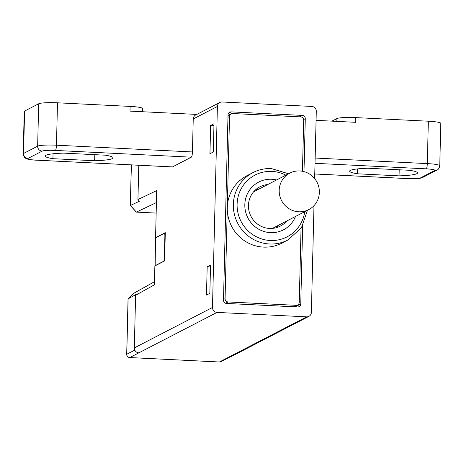 <?xml version="1.0" encoding="UTF-8"?>
<svg xmlns="http://www.w3.org/2000/svg" width="464" height="464" viewBox="0 0 464 464"><rect width="100%" height="100%" fill="white"/><g stroke="black" fill="none" stroke-linecap="round" stroke-linejoin="round"><path stroke-width="0.7" d="M156.42 202.559L136.422 212.094L130.396 205.506L139.449 201.19L137.941 199.543L138.782 165.259M217.396 106.471A4.744 4.605 -117.4 0 1 219.849 102.486L195.698 114.985A4.744 4.605 62.6 0 0 193.239 118.97L217.396 106.471L212.483 307.464L134.316 347.913L135.604 295.29L154.408 284.803L154.866 265.959L164.598 260.925L165.288 232.661L155.562 237.696L156.71 190.588L137.941 199.543M131.393 164.894L130.326 205.552L136.358 212.112L156.159 213.075M316.071 120.35L355.604 122.316L355.72 117.601A15.817 1.856 -178.6 0 0 336.91 118.569L336.841 121.382M314.644 178.582L316.291 111.383A4.744 4.605 -117.4 0 0 311.767 106.442L222.146 101.993A4.744 4.605 -117.4 0 0 219.849 102.486M142.494 111.737L142.576 108.53A15.817 1.856 -178.6 0 0 130.117 106.407L130.001 111.116L196.771 114.428M193.239 118.97L192.438 151.948A4.744 0.986 -87.2 0 1 191.313 157.18L172.527 166.901A4.744 0.986 -87.2 0 1 172.405 166.93L36.43 160.179A4.744 0.986 -87.2 0 0 36.546 160.15L172.527 166.901M213.991 123.737L213.301 152.001L209.948 153.741L210.639 125.471L213.991 123.737M206.492 295.058L207.182 266.794L210.54 265.06L209.85 293.323L206.492 295.058M94.656 160.753A31.633 3.718 -178.6 0 0 112.387 158.589A31.633 3.718 -178.6 0 0 113.106 157.83A31.633 3.718 -178.6 0 0 105.392 155.196L63.672 153.126A31.633 3.718 -178.6 0 0 45.942 155.289A31.633 3.718 -178.6 0 0 45.223 156.049A31.633 3.718 -178.6 0 0 52.937 158.682L94.656 160.753L94.807 154.674M192.438 151.948L56.457 145.197L57.495 102.799A15.817 1.856 -178.6 0 0 38.686 103.774L24.598 111.064A15.817 1.856 -178.6 0 0 24.238 111.441L23.2 153.839A15.817 1.856 1.4 0 1 23.56 153.456L24.598 111.064M57.495 102.799L130.117 106.407M313.983 205.645L311.379 312.371A4.744 4.605 -117.4 0 1 306.629 316.854L217.007 312.405A4.744 4.605 -117.4 0 1 212.483 307.464M295.208 306.855L300.753 303.984A3.161 3.074 62.6 0 1 297.586 306.971L226.507 303.444A3.161 3.074 62.6 0 1 223.491 300.15L228.021 114.863A3.161 3.074 62.6 0 1 231.188 111.876L228.503 113.262M300.753 303.984L302.661 225.8M303.99 171.622L305.283 118.697A3.161 3.074 62.6 0 0 302.267 115.403L231.188 111.876M315.149 158.038L427.309 163.606A15.817 1.856 1.4 0 1 439.762 165.723L440.8 123.331A15.817 1.856 -178.6 0 0 428.342 121.208L355.72 117.601M331.951 121.139L336.91 118.569M399.063 175.862L357.344 173.791A31.633 3.718 -178.6 0 1 349.63 171.158A31.633 3.718 -178.6 0 1 350.349 170.398A31.633 3.718 -178.6 0 1 368.08 168.235L409.799 170.305A31.633 3.718 -178.6 0 1 417.513 172.933A31.633 3.718 -178.6 0 1 416.794 173.698A31.633 3.718 -178.6 0 1 399.063 175.862L399.208 169.778M213.945 125.64L210.639 125.471M210.494 266.962L207.182 266.794M134.38 292.946L154.483 281.712M135.604 295.29L137.187 293.799L128.116 298.857L126.765 354.247A3.161 0.371 -178.6 0 0 126.695 354.322L128.047 298.961L134.45 292.883M134.316 347.913A4.744 4.605 62.6 0 0 138.835 352.855L217.007 312.405M219.24 361.984A3.161 0.655 -87.2 0 0 219.321 362.007A3.161 0.655 -87.2 0 0 219.402 361.99L228.456 357.303A4.744 4.605 62.6 0 0 230.753 356.804L308.92 316.355M134.78 350.1L126.765 354.247A3.161 3.074 62.6 0 0 129.781 357.541A3.161 0.655 92.8 0 1 129.7 357.558A3.161 0.655 92.8 0 1 129.613 357.529M357.46 168.908L357.344 173.791M53.053 153.804L52.937 158.682M164.674 257.816L164.343 257.804L164.871 236.13A3.161 0.655 92.8 0 0 164.36 233.322A3.161 0.655 92.8 0 0 164.279 233.34L155.556 237.852L155.144 265.814M164.343 257.804A3.161 0.655 92.8 0 1 163.595 261.29L154.872 265.802M301.055 228.363L299.245 302.337A3.161 3.074 -117.4 0 1 296.078 305.324L228.091 301.948A3.161 3.074 -117.4 0 1 225.075 298.654L229.529 116.51A3.161 3.074 -117.4 0 1 232.696 113.523L300.684 116.893A3.161 3.074 -117.4 0 1 303.7 120.188L302.447 171.268M296.078 305.324L293.393 306.716L236.907 303.961M287.871 240.01A37.961 36.859 62.6 0 1 269.503 243.983A37.961 36.859 -117.4 0 1 268.789 243.942A37.961 36.859 -117.4 0 1 234.245 213.747A37.961 36.859 -117.4 0 1 252.979 172.585L246.941 175.711A37.961 36.859 62.6 0 0 227.302 207.582A37.961 36.859 62.6 0 0 263.465 247.109A37.961 36.859 62.6 0 0 281.834 243.136L287.871 240.01L301.449 227.772L307.464 210.285M293.393 306.716A3.161 3.074 62.6 0 0 294.924 306.379L297.61 304.993M278.238 225.405A22.144 21.501 -117.4 0 1 275.825 227.83M255.966 189.457A22.144 21.501 -117.4 0 1 259.341 188.883M286.63 221.067A22.144 21.501 -117.4 0 1 280.268 226.136A22.144 21.501 -117.4 0 1 269.555 228.456A22.144 21.501 -117.4 0 1 248.455 205.395A22.144 21.501 -117.4 0 1 259.915 186.806A22.144 21.501 -117.4 0 1 267.728 184.544M276.59 179.957A26.889 26.112 62.6 0 0 271.747 179.255A26.889 26.112 62.6 0 0 244.83 204.647A26.889 26.112 62.6 0 0 270.442 232.644A26.889 26.112 62.6 0 0 295.487 216.479M298.775 211.781A20.561 19.969 -117.4 0 1 279.722 195.599A20.561 19.969 -117.4 0 1 289.826 173.107A20.561 19.969 -117.4 0 1 299.773 170.955A20.561 19.969 -117.4 0 1 318.832 187.137A20.561 19.969 -117.4 0 1 308.728 209.629A20.561 19.969 -117.4 0 1 298.775 211.781M191.313 157.18L55.338 150.429A4.744 0.986 -87.2 0 0 56.457 145.197A15.817 1.856 1.4 0 0 37.648 146.166L38.686 103.774M36.546 160.15A11.072 1.299 1.4 0 1 28.078 158.398A4.744 4.605 -117.4 0 1 23.56 153.456L37.648 146.166A4.744 4.605 -117.4 0 0 42.172 151.107L28.078 158.398M42.172 151.107A11.072 1.299 1.4 0 1 55.338 150.429M315.021 163.316L426.184 168.838A4.744 0.986 92.8 0 0 427.309 163.606L428.342 121.208M426.184 168.838A11.072 1.299 1.4 0 1 434.652 170.59A4.744 4.605 -117.4 0 0 436.949 170.091C438.41 169.557 439.35 168.101 439.762 165.723M436.949 170.091L422.861 177.381A4.744 4.605 -117.4 0 1 420.564 177.88A11.072 1.299 1.4 0 1 407.398 178.559L314.76 173.959M420.564 177.88L434.652 170.59M302.267 115.403L299.495 116.835M305.283 118.697L303.647 119.538M228.456 357.303L306.629 316.854M138.835 352.855L129.781 357.541L219.402 361.99A3.161 3.074 62.6 0 0 220.934 361.659L229.471 357.239M164.871 236.13L165.201 236.147M229.529 116.51L227.963 117.317M223.509 299.466L225.075 298.654M228.091 301.948L225.574 303.253M285.859 175.16A34.794 33.791 -117.4 0 0 272.594 171.442A34.794 33.791 62.6 0 0 271.939 171.407A34.794 33.791 -117.4 0 0 237.11 203.928A34.794 33.791 -117.4 0 0 269.596 240.456A34.794 33.791 62.6 0 0 270.251 240.497A34.794 33.791 -117.4 0 0 304.755 211.683M288.562 173.762L271.428 168.594C264.903 168.299 258.755 169.627 252.979 172.585A37.961 36.859 -117.4 0 1 271.347 168.612M36.43 160.179C34.51 160.3 25.729 158.99 26.593 158.729C24.743 158.085 23.612 156.455 23.2 153.839M422.861 177.381C420.918 178.106 420.987 178.831 407.276 178.588L314.76 173.994M156.159 213.098L136.358 212.112M128.081 298.88L134.409 292.912M126.695 354.322A3.161 3.161 0 0 0 129.7 357.558L219.321 362.007A3.161 3.161 0 0 0 220.934 361.659M130.326 205.552L131.324 164.888M164.36 233.322L165.271 233.363M228.004 115.484L231.165 113.854M253.553 191.876L289.826 173.107M272.449 228.398L308.728 209.629"/></g></svg>
